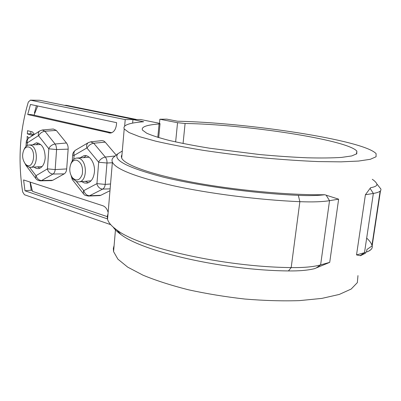 <?xml version="1.0" encoding="UTF-8"?>
<svg xmlns="http://www.w3.org/2000/svg" width="401" height="401" viewBox="0 0 401 401"><rect width="100%" height="100%" fill="white"/><g stroke="black" fill="none" stroke-linecap="round" stroke-linejoin="round"><path stroke-width="0.6" d="M356.509 153.598L356.825 153.728L356.509 153.598M136.691 119.523L66.275 105.303L64.646 105.348M135.082 119.543L64.671 105.293M107.247 216.62L32.461 191.352L30.265 182.124M34.02 115.172L37.704 105.989M140.435 119.478L132.952 119.573L143.668 121.749C129.052 122.846 122.566 125.242 124.21 128.937L129.037 132.546L139.528 136.676L155.693 141.162C169.162 144.27 184.911 147.307 202.931 150.28C221.908 153.127 241.542 155.608 261.833 157.733C281.923 159.568 300.705 160.851 318.173 161.578L340.985 161.854L358.569 161.057L370.303 159.302L376.058 156.766L376.098 153.638C363.341 139.874 246.404 122.566 177.473 121.217L166.811 119.147L159.859 119.237L177.548 122.701L185.097 123.483C244.134 124.275 346.925 139.533 356.865 151.117L356.76 153.789L351.722 155.939L341.602 157.403C332.389 158.004 320.91 158.139 307.176 157.799C292.379 157.172 276.51 156.079 259.557 154.53L209.808 148.25C194.53 145.743 181.137 143.177 169.628 140.54C159.478 137.944 151.829 135.493 146.681 133.192L142.48 130.094C141.002 126.962 146.53 124.927 159.077 123.979L160.034 123.653L158.179 123.042L140.435 119.478M132.636 123.117L132.952 119.573M124.21 128.937L121.683 158.084C124.606 164.771 150.064 174.255 192.159 182.199C234.154 190.124 288.389 195.237 324.765 194.731L338.629 199.172L329.532 200.675C322.364 201.838 312.474 202.174 299.858 201.678C258.715 199.964 208.741 193.553 172.415 185.533C135.633 176.966 115.623 169.167 112.39 162.134C111.668 160.44 111.974 158.901 113.318 157.513L114.881 156.23M159.463 123.363L159.859 119.237M114.105 245.517L113.338 248.49L113.573 251.633L117.899 259.156L127.708 267.136L143.012 275.186C155.824 280.469 170.856 285.312 188.109 289.707C206.299 293.707 225.182 296.81 244.75 299.031C264.169 300.635 282.399 301.166 299.437 300.625L321.823 298.404L339.281 294.434L351.181 289.046L357.341 282.635L357.973 275.597M121.683 158.084L121.328 156.25L121.989 154.56M329.717 262.359L320.62 264.891L316.194 267.963L329.717 262.359L338.629 199.172M316.194 267.963L314.605 268.635C308.008 270.304 299.286 271.066 288.434 270.931C223.141 270.399 142.29 251.477 120.861 234.45C117.323 231.923 114.771 229.482 113.212 227.126M356.529 254.911L364.499 252.695L373.351 193.437L365.401 194.751L356.529 254.911L360.479 255.718L365.587 253.151M365.401 194.751L370.574 187.723C375.446 186.836 377.506 185.533 376.765 183.818C376.093 182.36 374.604 180.851 372.283 179.297M326.213 195.287L329.532 200.675L320.62 264.891C313.452 266.85 303.637 267.753 291.186 267.587C223.116 266.941 138.766 247.357 116.912 230.019C111.593 226.224 108.476 222.655 107.558 219.307L107.262 216.43L108.029 213.723M324.765 194.731C318.158 195.608 309.346 195.818 298.334 195.352C253.502 193.397 198.42 185.798 162.821 177.011C127.292 167.638 112.355 159.854 118.009 153.668L122.3 151.017M370.178 188.5L373.351 193.437C379.206 192.42 381.677 190.896 380.765 188.861L380.544 188.425M360.223 255.582L364.499 252.695C367.431 251.873 369.542 250.876 370.83 249.708C372.103 248.535 372.544 247.247 372.158 245.843L371.968 245.232C371.125 242.886 369.361 240.515 366.679 238.119M366.519 252.059L366.92 249.507L372.158 245.843L380.469 190.826M24.095 149.423L24.827 147.974C25.925 146.2 27.268 145.212 28.852 145.007L30.406 145.132C38.11 146.606 38.396 166.981 30.742 167.312L28.987 167.157L26.301 165.352L24.962 163.478M28.757 147.042C37.699 149.428 32.932 172.47 25.338 163.924C22.185 159.413 21.774 154.57 24.11 149.403C25.383 147.408 26.932 146.621 28.757 147.042M70.741 164.194L71.579 162.139C72.857 159.728 74.541 158.365 76.621 158.049L78.601 158.195C87.308 159.894 87.694 181.307 79.057 181.874L76.812 181.693L73.323 179.237L71.709 176.726M76.907 160.26C81.473 162.6 83.258 167.277 82.265 174.3C79.934 180.35 76.686 181.528 72.511 177.833C69.458 173.417 68.972 168.651 71.052 163.538C72.551 160.826 74.501 159.733 76.907 160.26M27.714 114.541L110.42 133.072C113.774 132.395 115.779 129.583 116.445 124.646L116.611 122.666L30.476 104.466L27.714 114.541L31.153 114.521L111.759 132.731M51.408 180.62L52.777 180.28L64.215 173.869C65.634 172.981 66.461 171.332 66.691 168.926L68.145 149.142C68.27 146.676 67.714 144.626 66.471 142.982L56.28 130.395L53.333 129.012L42.591 129.969M116.225 155.132L105.197 142.149L103.789 140.997L101.964 140.601L90.942 141.819M109.974 190.706L100.816 195.287L89.538 195.768L102.656 189.107C104.1 188.285 104.947 186.716 105.202 184.405L106.982 163.022C107.117 160.651 106.561 158.661 105.308 157.062L93.719 143.222L90.621 141.854L88.335 142.646C86.796 143.723 86.315 145.493 86.892 147.964L98.681 162.23L96.947 183.623L83.764 190.64C84.897 193.873 86.822 195.578 89.538 195.768L88.571 196.054L99.724 195.608L100.816 195.287M99.383 195.623L99.724 195.608M124.661 126.034L125.217 119.598L30.451 100.17L28.326 102.019C19.739 130.796 17.85 160.761 22.651 191.914L24.441 194.741L110.731 224.67M108.14 212.415C107.097 208.901 105.348 206.685 102.892 205.758L23.584 179.949L24.982 190.786L107.448 218.886M32.707 135.513L27.328 133.864L27.529 130.691L32.466 131.929L34.456 134.375M27.158 139.668L27.173 136.355L28.872 137.999M34.005 167.092L36.19 168.39L38.476 168.641C42.27 167.763 44.511 164.225 45.198 158.024C44.992 148.596 42.025 143.538 36.291 142.851L32.641 144.851M34.085 134.616L30.762 133.769L30.902 131.538M30.306 100.145L39.594 100.275L134.45 119.553M81.779 181.628L84.29 182.951L86.912 183.152C91.127 182.154 93.639 178.435 94.43 171.994C95.303 163.362 89.714 154.636 84.095 155.623L79.944 157.854M86.295 155.763L83.548 157.638M85.373 181.307L88.37 182.746M38.426 143.092L36.215 144.706M37.574 166.851L39.955 168.209M125.217 119.598L134.455 119.483M24.982 190.786L31.193 190.199L32.24 190.55M30.09 182.069L31.193 190.199M34.822 112.932L34.421 112.841L36.406 105.719M27.328 133.864L30.762 133.769M32.005 135.062L33.463 135.022M32.085 135.087L33.418 135.047M32.165 135.117L33.368 135.082M32.245 135.152L33.303 135.122M32.321 135.197L33.233 135.167M32.401 135.242L33.153 135.222M32.476 135.297L33.062 135.282M32.546 135.358L32.962 135.348M26.972 139.483L27.293 139.473M91.072 180.776L90.31 180.861M175.633 141.929L177.548 122.701M183.067 143.503L185.097 123.483M157.804 137.363L159.077 123.979M288.434 270.931L291.186 267.587L299.858 201.678L298.334 195.352M380.765 188.861L376.765 183.818M29.559 167.287L36.01 175.683C37.047 178.696 38.907 180.31 41.594 180.53L52.987 174.034C54.24 173.237 54.967 171.758 55.173 169.588L56.611 149.112L56.04 145.693L55.097 144.009L44.922 131.242L42.311 129.994L39.814 130.891C38.436 131.924 37.995 133.513 38.481 135.658L48.832 148.811L47.453 168.856L36.01 175.683M27.128 145.588L27.388 142.801L38.481 135.658M76.466 181.573L83.764 190.64M73.734 159.357L74.13 155.362L86.892 147.964M30.451 100.17L39.594 100.275M108.942 132.982L111.232 132.916M52.777 180.28L41.594 180.53L40.651 180.831L51.709 180.615M40.366 180.836L40.651 180.831C38.351 180.731 36.686 179.889 35.659 178.305L36 178.756M64.215 173.869L52.987 174.034C50.29 173.793 48.411 172.139 47.348 169.072M66.691 168.926L55.173 169.588L47.453 168.856M68.145 149.142L56.591 149.553L48.832 148.811M66.471 142.982L55.097 144.009C52.331 144.48 50.215 145.994 48.762 148.545M56.28 130.395L44.922 131.242C42.16 131.678 40.07 133.162 38.656 135.703M27.388 142.801C26.917 140.686 27.368 139.112 28.747 138.084C27.017 139.523 26.175 140.997 26.23 142.505L26.235 142.405M27.293 143.017L26.23 142.505L25.98 146.485M25.749 164.686L26.331 165.889M35.839 175.628L35.659 178.305L25.985 165.423L25.298 164.034M88.24 196.064L88.571 196.054C82.491 195.031 84.827 194.4 83.238 193.488L83.603 193.959M110.13 188.846L102.656 189.107C99.929 188.891 97.984 187.142 96.821 183.853M110.541 183.984L105.202 184.405L96.947 183.623M112.34 162.736L106.982 163.022L98.681 162.23M115.217 155.954L105.308 157.062C102.496 157.608 100.26 159.232 98.601 161.939M105.197 142.149L93.719 143.222C90.912 143.718 88.701 145.317 87.092 148.014M74.13 155.362C73.573 152.936 74.065 151.187 75.609 150.109C73.644 151.588 72.671 153.202 72.686 154.951L72.691 154.816M74.015 155.593L72.686 154.951L72.23 161.037M72.155 177.558L72.255 179.528L72.641 180.014M83.568 190.58L83.238 193.488L72.255 179.528L71.137 175.678M356.865 151.117L356.439 154.064M160.024 123.769L158.701 137.633M115.533 229.016L113.573 251.633M112.39 162.134L107.558 219.307M380.133 191.152L371.968 245.232M368.564 251.196L370.83 249.708M120.861 234.45L116.912 230.019M118.009 153.668L113.318 157.513M30.742 167.312L42.12 166.545M29.403 144.987L40.581 144.525M25.338 163.924L26.301 165.352M24.11 149.403L24.827 147.974M79.057 181.874L90.857 180.811M77.263 158.014L88.456 157.342M72.511 177.833L73.323 179.237M71.052 163.538L71.579 162.139M36.942 142.826L36.291 142.851M39.814 130.891L28.747 138.084M84.857 155.578L84.095 155.623M88.335 142.646L75.609 150.109"/></g></svg>
